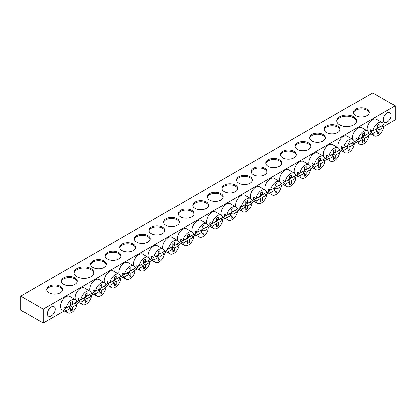 <?xml version="1.0" encoding="UTF-8"?>
<svg xmlns="http://www.w3.org/2000/svg" width="416" height="416" viewBox="0 0 416 416"><rect width="100%" height="100%" fill="white"/><g stroke="black" fill="none" stroke-linecap="round" stroke-linejoin="round"><path stroke-width="0.62" d="M381.254 126.001L383.474 127.452A7.675 4.43 -60 0 1 378.16 135.486A7.675 4.43 -60 0 1 374.327 135.86A7.675 4.43 -60 0 1 372.85 133.567L370.583 132.148A7.675 4.43 -60 0 1 370.583 129.823L372.856 130.972A7.675 4.43 -60 0 1 378.17 122.938A7.675 4.43 -60 0 1 382.002 122.564L376.386 119.319A7.675 4.43 120 0 0 372.554 119.694A7.675 4.43 120 0 0 367.427 131.009M368.685 132.6A7.675 4.43 120 0 0 368.711 132.616L374.327 135.86M366.652 134.436L368.872 135.881A7.675 4.43 -60 0 1 363.558 143.915A7.675 4.43 -60 0 1 359.726 144.29A7.675 4.43 -60 0 1 358.249 141.996L355.982 140.577A7.675 4.43 -60 0 1 355.982 138.252L358.254 139.402A7.675 4.43 -60 0 1 363.568 131.368A7.675 4.43 -60 0 1 367.401 130.993L361.785 127.748A7.675 4.43 120 0 0 357.952 128.123A7.675 4.43 120 0 0 352.825 139.438M354.084 141.029A7.675 4.43 120 0 0 354.11 141.045L359.726 144.29M352.05 142.865L354.271 144.31A7.675 4.43 -60 0 1 348.956 152.344A7.675 4.43 -60 0 1 345.124 152.719A7.675 4.43 -60 0 1 343.647 150.426L341.38 149.006A7.675 4.43 -60 0 1 341.38 146.682L343.652 147.831A7.675 4.43 -60 0 1 348.967 139.797A7.675 4.43 -60 0 1 352.799 139.422L347.183 136.178A7.675 4.43 120 0 0 343.351 136.557A7.675 4.43 120 0 0 338.224 147.867M339.482 149.464A7.675 4.43 120 0 0 339.508 149.479L345.124 152.719M337.449 151.294L339.669 152.74A7.675 4.43 -60 0 1 334.355 160.774A7.675 4.43 -60 0 1 330.522 161.148A7.675 4.43 -60 0 1 329.046 158.855L326.778 157.435A7.675 4.43 -60 0 1 326.778 155.116L329.051 156.26A7.675 4.43 -60 0 1 334.365 148.226A7.675 4.43 -60 0 1 338.198 147.852L332.582 144.612A7.675 4.43 120 0 0 328.749 144.986A7.675 4.43 120 0 0 323.622 156.296M324.88 157.893A7.675 4.43 120 0 0 324.906 157.908L330.522 161.148M322.847 159.723L325.068 161.169A7.675 4.43 -60 0 1 319.753 169.203A7.675 4.43 -60 0 1 315.921 169.582A7.675 4.43 -60 0 1 314.444 167.289L312.177 165.87A7.675 4.43 -60 0 1 312.177 163.545L314.449 164.689A7.675 4.43 -60 0 1 319.764 156.66A7.675 4.43 -60 0 1 323.596 156.281L317.98 153.041A7.675 4.43 120 0 0 314.148 153.416A7.675 4.43 120 0 0 309.02 164.726M310.279 166.322A7.675 4.43 120 0 0 310.305 166.338L315.921 169.582M308.246 168.152L310.466 169.603A7.675 4.43 -60 0 1 305.152 177.632A7.675 4.43 -60 0 1 301.319 178.012A7.675 4.43 -60 0 1 299.842 175.718L297.575 174.299A7.675 4.43 -60 0 1 297.575 171.974L299.848 173.124A7.675 4.43 -60 0 1 305.162 165.09A7.675 4.43 -60 0 1 308.994 164.71L303.378 161.47A7.675 4.43 120 0 0 299.546 161.845A7.675 4.43 120 0 0 294.419 173.16M295.677 174.751A7.675 4.43 120 0 0 295.703 174.767L301.319 178.012M293.644 176.587L295.864 178.032A7.675 4.43 -60 0 1 290.55 186.066A7.675 4.43 -60 0 1 286.718 186.441A7.675 4.43 -60 0 1 285.241 184.148L282.974 182.728A7.675 4.43 -60 0 1 282.974 180.404L285.246 181.553A7.675 4.43 -60 0 1 290.56 173.519A7.675 4.43 -60 0 1 294.393 173.144L288.777 169.9A7.675 4.43 120 0 0 284.944 170.274A7.675 4.43 120 0 0 279.817 181.589M281.076 183.18A7.675 4.43 120 0 0 281.102 183.196L286.718 186.441M279.042 185.016L281.263 186.462A7.675 4.43 -60 0 1 275.948 194.496A7.675 4.43 -60 0 1 272.116 194.87A7.675 4.43 -60 0 1 270.639 192.577L268.372 191.157A7.675 4.43 -60 0 1 268.372 188.833L270.644 189.982A7.675 4.43 -60 0 1 275.959 181.948A7.675 4.43 -60 0 1 279.791 181.574L274.175 178.329A7.675 4.43 120 0 0 270.343 178.708A7.675 4.43 120 0 0 265.216 190.018M266.474 191.615A7.675 4.43 120 0 0 266.5 191.63L272.116 194.87M264.441 193.445L266.661 194.891A7.675 4.43 -60 0 1 261.347 202.925A7.675 4.43 -60 0 1 257.514 203.299A7.675 4.43 -60 0 1 256.038 201.006L253.77 199.586A7.675 4.43 -60 0 1 253.77 197.262L256.043 198.411A7.675 4.43 -60 0 1 261.357 190.377A7.675 4.43 -60 0 1 265.19 190.003L259.574 186.758A7.675 4.43 120 0 0 255.741 187.138A7.675 4.43 120 0 0 250.614 198.448M251.872 200.044A7.675 4.43 120 0 0 251.898 200.06L257.514 203.299M249.839 201.874L252.06 203.32A7.675 4.43 -60 0 1 246.745 211.354A7.675 4.43 -60 0 1 242.913 211.728A7.675 4.43 -60 0 1 241.436 209.435L239.169 208.021A7.675 4.43 -60 0 1 239.169 205.696L241.441 206.84A7.675 4.43 -60 0 1 246.756 198.806A7.675 4.43 -60 0 1 250.588 198.432L244.972 195.192A7.675 4.43 120 0 0 241.14 195.567A7.675 4.43 120 0 0 236.012 206.877M237.271 208.473A7.675 4.43 120 0 0 237.297 208.489L242.913 211.728M235.238 210.304L237.458 211.754A7.675 4.43 -60 0 1 232.144 219.783A7.675 4.43 -60 0 1 228.311 220.163A7.675 4.43 -60 0 1 226.834 217.87L224.567 216.45A7.675 4.43 -60 0 1 224.567 214.126L226.84 215.275A7.675 4.43 -60 0 1 232.154 207.241A7.675 4.43 -60 0 1 235.986 206.861L230.37 203.622A7.675 4.43 120 0 0 226.538 203.996A7.675 4.43 120 0 0 221.411 215.311M222.669 216.902A7.675 4.43 120 0 0 222.695 216.918L228.311 220.163M220.636 218.738L222.856 220.184A7.675 4.43 -60 0 1 217.542 228.218A7.675 4.43 -60 0 1 213.71 228.592A7.675 4.43 -60 0 1 212.233 226.299L209.966 224.879A7.675 4.43 -60 0 1 209.966 222.555L212.238 223.704A7.675 4.43 -60 0 1 217.552 215.67A7.675 4.43 -60 0 1 221.385 215.296L215.769 212.051A7.675 4.43 120 0 0 211.936 212.425A7.675 4.43 120 0 0 206.809 223.74M208.068 225.332A7.675 4.43 120 0 0 208.094 225.347L213.71 228.592M206.034 227.167L208.255 228.613A7.675 4.43 -60 0 1 202.94 236.647A7.675 4.43 -60 0 1 199.108 237.021A7.675 4.43 -60 0 1 197.631 234.728L195.364 233.308A7.675 4.43 -60 0 1 195.364 230.984L197.636 232.133A7.675 4.43 -60 0 1 202.951 224.099A7.675 4.43 -60 0 1 206.783 223.725L201.167 220.48A7.675 4.43 120 0 0 197.335 220.86A7.675 4.43 120 0 0 192.208 232.17M193.466 233.761A7.675 4.43 120 0 0 193.492 233.776L199.108 237.021M191.433 235.596L193.653 237.042A7.675 4.43 -60 0 1 188.339 245.076A7.675 4.43 -60 0 1 184.506 245.45A7.675 4.43 -60 0 1 183.03 243.157L180.762 241.738A7.675 4.43 -60 0 1 180.762 239.413L183.035 240.562A7.675 4.43 -60 0 1 188.349 232.528A7.675 4.43 -60 0 1 192.182 232.154L186.566 228.909A7.675 4.43 120 0 0 182.733 229.289A7.675 4.43 120 0 0 177.606 240.599M178.864 242.195A7.675 4.43 120 0 0 178.89 242.211L184.506 245.45M176.831 244.026L179.052 245.471A7.675 4.43 -60 0 1 173.737 253.505A7.675 4.43 -60 0 1 169.905 253.88A7.675 4.43 -60 0 1 168.428 251.586L166.161 250.167A7.675 4.43 -60 0 1 166.161 247.848L168.433 248.992A7.675 4.43 -60 0 1 173.748 240.958A7.675 4.43 -60 0 1 177.58 240.583L171.964 237.344A7.675 4.43 120 0 0 168.132 237.718A7.675 4.43 120 0 0 163.004 249.028M164.263 250.624A7.675 4.43 120 0 0 164.289 250.64L169.905 253.88M162.23 252.455L164.45 253.9A7.675 4.43 -60 0 1 159.136 261.934A7.675 4.43 -60 0 1 155.303 262.314A7.675 4.43 -60 0 1 153.826 260.021L151.559 258.601A7.675 4.43 -60 0 1 151.559 256.277L153.832 257.421A7.675 4.43 -60 0 1 159.146 249.392A7.675 4.43 -60 0 1 162.978 249.012L157.362 245.773A7.675 4.43 120 0 0 153.53 246.147A7.675 4.43 120 0 0 148.403 257.457M149.661 259.054A7.675 4.43 120 0 0 149.687 259.069L155.303 262.314M147.628 260.884L149.848 262.335A7.675 4.43 -60 0 1 144.534 270.364A7.675 4.43 -60 0 1 140.702 270.743A7.675 4.43 -60 0 1 139.225 268.45L136.958 267.03A7.675 4.43 -60 0 1 136.958 264.706L139.23 265.855A7.675 4.43 -60 0 1 144.544 257.821A7.675 4.43 -60 0 1 148.377 257.442L142.761 254.202A7.675 4.43 120 0 0 138.928 254.576A7.675 4.43 120 0 0 133.801 265.892M135.06 267.483A7.675 4.43 120 0 0 135.086 267.498L140.702 270.743M133.026 269.318L135.247 270.764A7.675 4.43 -60 0 1 129.932 278.798A7.675 4.43 -60 0 1 126.1 279.172A7.675 4.43 -60 0 1 124.623 276.879L122.356 275.46A7.675 4.43 -60 0 1 122.356 273.135L124.628 274.284A7.675 4.43 -60 0 1 129.943 266.25A7.675 4.43 -60 0 1 133.775 265.876L128.159 262.631A7.675 4.43 120 0 0 124.327 263.006A7.675 4.43 120 0 0 119.2 274.321M120.458 275.912A7.675 4.43 120 0 0 120.484 275.928L126.1 279.172M118.425 277.748L120.645 279.193A7.675 4.43 -60 0 1 115.331 287.227A7.675 4.43 -60 0 1 111.498 287.602A7.675 4.43 -60 0 1 110.022 285.308L107.754 283.889A7.675 4.43 -60 0 1 107.754 281.564L110.027 282.714A7.675 4.43 -60 0 1 115.341 274.68A7.675 4.43 -60 0 1 119.174 274.305L113.558 271.06A7.675 4.43 120 0 0 109.725 271.44A7.675 4.43 120 0 0 104.598 282.75M105.856 284.346A7.675 4.43 120 0 0 105.882 284.362L111.498 287.602M103.823 286.177L106.044 287.622A7.675 4.43 -60 0 1 100.729 295.656A7.675 4.43 -60 0 1 96.897 296.031A7.675 4.43 -60 0 1 95.42 293.738L93.153 292.318A7.675 4.43 -60 0 1 93.153 289.999L95.425 291.143A7.675 4.43 -60 0 1 100.74 283.109A7.675 4.43 -60 0 1 104.572 282.734L98.956 279.49A7.675 4.43 120 0 0 95.124 279.869A7.675 4.43 120 0 0 89.996 291.179M91.255 292.776A7.675 4.43 120 0 0 91.281 292.791L96.897 296.031M89.222 294.606L91.442 296.052A7.675 4.43 -60 0 1 86.128 304.086A7.675 4.43 -60 0 1 82.295 304.46A7.675 4.43 -60 0 1 80.818 302.172L78.551 300.752A7.675 4.43 -60 0 1 78.551 298.428L80.824 299.572A7.675 4.43 -60 0 1 86.138 291.543A7.675 4.43 -60 0 1 89.97 291.164L84.354 287.924A7.675 4.43 120 0 0 80.522 288.298A7.675 4.43 120 0 0 75.395 299.608M76.653 301.205A7.675 4.43 120 0 0 76.679 301.22L82.295 304.46M75.369 299.593L69.753 296.353A7.675 4.43 120 0 0 65.92 296.728A7.675 4.43 120 0 0 60.902 303.493A7.675 4.43 120 0 0 62.078 309.65L67.694 312.894A7.675 4.43 -60 0 1 66.217 310.601L63.95 309.182A7.675 4.43 -60 0 1 63.95 306.857L66.222 308.006A7.675 4.43 -60 0 1 71.536 299.972A7.675 4.43 -60 0 1 75.369 299.593A7.675 4.43 -60 0 1 76.846 301.886L72.467 304.408L72.472 301.376L70.6 302.458L70.595 305.484L66.222 308.006M74.62 303.035L76.84 304.486A7.675 4.43 -60 0 1 71.526 312.515A7.675 4.43 -60 0 1 67.694 312.894M337.73 126.074A7.94 4.586 0 0 0 329.077 125.081A7.94 4.586 0 0 0 324.173 129.319A7.94 4.586 0 0 0 326.498 132.558A7.94 4.586 0 0 0 335.15 133.557A7.94 4.586 0 0 0 340.054 129.319A7.94 4.586 0 0 0 337.73 126.074M324.225 129.86A7.94 4.586 180 0 1 329.514 126.069A7.94 4.586 180 0 1 337.73 127.156A7.94 4.586 180 0 1 340.002 129.86M323.128 134.508A7.94 4.586 0 0 0 314.475 133.51A7.94 4.586 0 0 0 309.572 137.748A7.94 4.586 0 0 0 311.896 140.993A7.94 4.586 0 0 0 320.549 141.986A7.94 4.586 0 0 0 325.452 137.748A7.94 4.586 0 0 0 323.128 134.508M309.624 138.289A7.94 4.586 180 0 1 314.912 134.498A7.94 4.586 180 0 1 323.128 135.585A7.94 4.586 180 0 1 325.4 138.289M308.526 142.938A7.94 4.586 0 0 0 299.874 141.944A7.94 4.586 0 0 0 294.97 146.177A7.94 4.586 0 0 0 297.294 149.422A7.94 4.586 0 0 0 305.947 150.415A7.94 4.586 0 0 0 310.851 146.177A7.94 4.586 0 0 0 308.526 142.938M295.022 146.718A7.94 4.586 180 0 1 300.31 142.927A7.94 4.586 180 0 1 308.526 144.019A7.94 4.586 180 0 1 310.799 146.718M293.925 151.367A7.94 4.586 0 0 0 285.272 150.374A7.94 4.586 0 0 0 280.368 154.606A7.94 4.586 0 0 0 282.693 157.851A7.94 4.586 0 0 0 291.346 158.844A7.94 4.586 0 0 0 296.249 154.606A7.94 4.586 0 0 0 293.925 151.367M280.42 155.147A7.94 4.586 180 0 1 285.709 151.356A7.94 4.586 180 0 1 293.925 152.448A7.94 4.586 180 0 1 296.197 155.147M279.323 159.796A7.94 4.586 0 0 0 270.67 158.803A7.94 4.586 0 0 0 265.767 163.041A7.94 4.586 0 0 0 268.091 166.28A7.94 4.586 0 0 0 276.744 167.274A7.94 4.586 0 0 0 281.648 163.041A7.94 4.586 0 0 0 279.323 159.796M265.819 163.582A7.94 4.586 180 0 1 271.107 159.786A7.94 4.586 180 0 1 279.323 160.878A7.94 4.586 180 0 1 281.596 163.582M264.722 168.225A7.94 4.586 0 0 0 256.069 167.232A7.94 4.586 0 0 0 251.165 171.47A7.94 4.586 0 0 0 253.49 174.71A7.94 4.586 0 0 0 262.142 175.708A7.94 4.586 0 0 0 267.046 171.47A7.94 4.586 0 0 0 264.722 168.225M251.217 172.011A7.94 4.586 180 0 1 256.506 168.22A7.94 4.586 180 0 1 264.722 169.307A7.94 4.586 180 0 1 266.994 172.011M250.12 176.66A7.94 4.586 0 0 0 241.467 175.661A7.94 4.586 0 0 0 236.564 179.899A7.94 4.586 0 0 0 238.888 183.144A7.94 4.586 0 0 0 247.541 184.137A7.94 4.586 0 0 0 252.444 179.899A7.94 4.586 0 0 0 250.12 176.66M236.616 180.44A7.94 4.586 180 0 1 241.904 176.649A7.94 4.586 180 0 1 250.12 177.736A7.94 4.586 180 0 1 252.392 180.44M235.518 185.089A7.94 4.586 0 0 0 226.866 184.096A7.94 4.586 0 0 0 221.962 188.328A7.94 4.586 0 0 0 224.286 191.573A7.94 4.586 0 0 0 232.939 192.566A7.94 4.586 0 0 0 237.843 188.328A7.94 4.586 0 0 0 235.518 185.089M222.014 188.869A7.94 4.586 180 0 1 227.302 185.078A7.94 4.586 180 0 1 235.518 186.17A7.94 4.586 180 0 1 237.791 188.869M220.917 193.518A7.94 4.586 0 0 0 212.264 192.525A7.94 4.586 0 0 0 207.36 196.758A7.94 4.586 0 0 0 209.685 200.002A7.94 4.586 0 0 0 218.338 200.996A7.94 4.586 0 0 0 223.241 196.758A7.94 4.586 0 0 0 220.917 193.518M207.412 197.298A7.94 4.586 180 0 1 212.701 193.508A7.94 4.586 180 0 1 220.917 194.6A7.94 4.586 180 0 1 223.189 197.298M206.315 201.947A7.94 4.586 0 0 0 197.662 200.954A7.94 4.586 0 0 0 192.759 205.192A7.94 4.586 0 0 0 195.083 208.432A7.94 4.586 0 0 0 203.736 209.425A7.94 4.586 0 0 0 208.64 205.192A7.94 4.586 0 0 0 206.315 201.947M192.811 205.733A7.94 4.586 180 0 1 198.099 201.937A7.94 4.586 180 0 1 206.315 203.029A7.94 4.586 180 0 1 208.588 205.733M191.714 210.376A7.94 4.586 0 0 0 183.061 209.383A7.94 4.586 0 0 0 178.157 213.621A7.94 4.586 0 0 0 180.482 216.861A7.94 4.586 0 0 0 189.134 217.854A7.94 4.586 0 0 0 194.038 213.621A7.94 4.586 0 0 0 191.714 210.376M178.209 214.162A7.94 4.586 180 0 1 183.498 210.366A7.94 4.586 180 0 1 191.714 211.458A7.94 4.586 180 0 1 193.986 214.162M177.112 218.806A7.94 4.586 0 0 0 168.459 217.812A7.94 4.586 0 0 0 163.556 222.05A7.94 4.586 0 0 0 165.88 225.29A7.94 4.586 0 0 0 174.533 226.288A7.94 4.586 0 0 0 179.436 222.05A7.94 4.586 0 0 0 177.112 218.806M163.608 222.591A7.94 4.586 180 0 1 168.896 218.8A7.94 4.586 180 0 1 177.112 219.887A7.94 4.586 180 0 1 179.384 222.591M162.51 227.24A7.94 4.586 0 0 0 153.858 226.242A7.94 4.586 0 0 0 148.954 230.48A7.94 4.586 0 0 0 151.278 233.724A7.94 4.586 0 0 0 159.931 234.718A7.94 4.586 0 0 0 164.835 230.48A7.94 4.586 0 0 0 162.51 227.24M149.006 231.02A7.94 4.586 180 0 1 154.294 227.23A7.94 4.586 180 0 1 162.51 228.316A7.94 4.586 180 0 1 164.783 231.02M147.909 235.669A7.94 4.586 0 0 0 139.256 234.676A7.94 4.586 0 0 0 134.352 238.909A7.94 4.586 0 0 0 136.677 242.154A7.94 4.586 0 0 0 145.33 243.147A7.94 4.586 0 0 0 150.233 238.909A7.94 4.586 0 0 0 147.909 235.669M134.404 239.45A7.94 4.586 180 0 1 139.693 235.659A7.94 4.586 180 0 1 147.909 236.751A7.94 4.586 180 0 1 150.181 239.45M133.307 244.098A7.94 4.586 0 0 0 124.654 243.105A7.94 4.586 0 0 0 119.751 247.343A7.94 4.586 0 0 0 122.075 250.583A7.94 4.586 0 0 0 130.728 251.576A7.94 4.586 0 0 0 135.632 247.343A7.94 4.586 0 0 0 133.307 244.098M119.803 247.879A7.94 4.586 180 0 1 125.091 244.088A7.94 4.586 180 0 1 133.307 245.18A7.94 4.586 180 0 1 135.58 247.879M118.706 252.528A7.94 4.586 0 0 0 110.053 251.534A7.94 4.586 0 0 0 105.149 255.772A7.94 4.586 0 0 0 107.474 259.012A7.94 4.586 0 0 0 116.126 260.005A7.94 4.586 0 0 0 121.03 255.772A7.94 4.586 0 0 0 118.706 252.528M105.201 256.313A7.94 4.586 180 0 1 110.49 252.517A7.94 4.586 180 0 1 118.706 253.609A7.94 4.586 180 0 1 120.978 256.313M104.104 260.957A7.94 4.586 0 0 0 95.451 259.964A7.94 4.586 0 0 0 90.548 264.202A7.94 4.586 0 0 0 92.872 267.441A7.94 4.586 0 0 0 101.525 268.44A7.94 4.586 0 0 0 106.428 264.202A7.94 4.586 0 0 0 104.104 260.957M90.6 264.742A7.94 4.586 180 0 1 95.888 260.952A7.94 4.586 180 0 1 104.104 262.038A7.94 4.586 180 0 1 106.376 264.742M90.906 268.58A9.927 5.73 0 0 0 80.085 267.337A9.927 5.73 0 0 0 73.96 272.631A9.927 5.73 0 0 0 76.866 276.682A9.927 5.73 0 0 0 87.688 277.924A9.927 5.73 0 0 0 93.813 272.631A9.927 5.73 0 0 0 90.906 268.58M74.001 273.172A9.927 5.73 180 0 1 80.522 268.32A9.927 5.73 180 0 1 90.906 269.656A9.927 5.73 180 0 1 93.772 273.172M74.901 277.82A7.94 4.586 0 0 0 66.248 276.827A7.94 4.586 0 0 0 61.344 281.06A7.94 4.586 0 0 0 63.669 284.305A7.94 4.586 0 0 0 72.322 285.298A7.94 4.586 0 0 0 77.225 281.06A7.94 4.586 0 0 0 74.901 277.82M61.396 281.601A7.94 4.586 180 0 1 66.685 277.81A7.94 4.586 180 0 1 74.901 278.902A7.94 4.586 180 0 1 77.173 281.601M60.299 286.25A7.94 4.586 0 0 0 51.646 285.256A7.94 4.586 0 0 0 46.743 289.489A7.94 4.586 0 0 0 49.067 292.734A7.94 4.586 0 0 0 57.72 293.727A7.94 4.586 0 0 0 62.624 289.489A7.94 4.586 0 0 0 60.299 286.25M46.795 290.03A7.94 4.586 180 0 1 52.083 286.239A7.94 4.586 180 0 1 60.299 287.331A7.94 4.586 180 0 1 62.572 290.03M353.735 116.834A9.927 5.73 0 0 0 342.914 115.591A9.927 5.73 0 0 0 336.788 120.89A9.927 5.73 0 0 0 339.695 124.94A9.927 5.73 0 0 0 350.516 126.183A9.927 5.73 0 0 0 356.642 120.89A9.927 5.73 0 0 0 353.735 116.834M336.83 121.43A9.927 5.73 180 0 1 343.351 116.574A9.927 5.73 180 0 1 353.735 117.915A9.927 5.73 180 0 1 356.6 121.43M366.933 109.216A7.94 4.586 0 0 0 358.28 108.222A7.94 4.586 0 0 0 353.376 112.46A7.94 4.586 0 0 0 355.701 115.7A7.94 4.586 0 0 0 364.354 116.693A7.94 4.586 0 0 0 369.257 112.46A7.94 4.586 0 0 0 366.933 109.216M353.428 112.996A7.94 4.586 180 0 1 358.717 109.205A7.94 4.586 180 0 1 366.933 110.297A7.94 4.586 180 0 1 369.205 112.996M51.314 315.973A5.559 3.208 120 0 0 54.943 311.069A5.559 3.208 120 0 0 54.096 306.618A5.559 3.208 120 0 0 51.314 306.894A5.559 3.208 120 0 0 47.684 311.792A5.559 3.208 120 0 0 48.532 316.248A5.559 3.208 120 0 0 51.314 315.973M387.15 122.075A5.559 3.208 120 0 0 390.78 117.177A5.559 3.208 120 0 0 389.932 112.726A5.559 3.208 120 0 0 387.15 112.996A5.559 3.208 120 0 0 383.521 117.9A5.559 3.208 120 0 0 384.368 122.351A5.559 3.208 120 0 0 387.15 122.075M43.264 309.052L395.2 105.867L372.736 92.898L20.8 296.083L43.264 309.052L43.264 323.102L64.324 310.944M76.216 304.08L78.926 302.515M90.818 295.646L93.527 294.086M105.42 287.217L108.129 285.657M120.021 278.788L122.73 277.228M134.623 270.358L137.332 268.793M149.224 261.929L151.934 260.364M163.826 253.495L166.535 251.935M178.428 245.066L181.137 243.506M193.029 236.636L195.738 235.076M207.631 228.207L210.34 226.647M222.232 219.778L224.942 218.213M236.834 211.349L239.543 209.784M251.436 202.914L254.145 201.354M266.037 194.485L268.746 192.925M280.639 186.056L283.348 184.496M295.24 177.627L297.95 176.062M309.842 169.198L312.551 167.632M324.444 160.763L327.153 159.203M339.045 152.334L341.754 150.774M353.647 143.905L356.356 142.345M368.248 135.476L370.958 133.916M382.85 127.046L395.2 119.917L395.2 105.867M20.8 296.083L20.8 310.133L43.264 323.102M68.567 306.654L70.595 308.079L66.217 310.601M63.95 309.182L66.097 307.944M70.595 308.079L70.59 311.111L72.462 310.029L72.467 307.003L76.84 304.486M70.101 307.731L70.101 305.77M70.595 305.354L72.342 304.346M70.216 305.703L72.467 307.003M72.467 304.408L70.6 303.545M70.595 308.953L72.462 310.029M83.169 298.22L85.197 299.65L80.818 302.172M78.551 300.752L80.699 299.51M80.824 299.572L85.197 297.055L85.202 294.029L87.074 292.947L87.069 295.979L91.447 293.457A7.675 4.43 -60 0 0 89.97 291.164M85.197 299.65L85.192 302.676L87.064 301.6L87.069 298.574L91.442 296.052M84.703 299.302L84.703 297.341M85.197 296.92L86.944 295.916M84.817 297.274L87.069 298.574M87.069 295.979L85.202 295.11M85.197 300.524L87.064 301.6M97.77 289.791L99.798 291.221L95.42 293.738M93.153 292.318L95.3 291.08M95.425 291.143L99.798 288.626L99.804 285.594L101.676 284.518L101.67 287.544L106.049 285.028A7.675 4.43 -60 0 0 104.572 282.734M99.798 291.221L99.793 294.247L101.665 293.171L101.67 290.144L106.044 287.622M99.304 290.872L99.304 288.912M99.798 288.491L101.546 287.487M99.419 288.844L101.67 290.144M101.67 287.544L99.804 286.681M99.798 292.089L101.665 293.171M112.372 281.362L114.4 282.792L110.022 285.308M107.754 283.889L109.902 282.651M110.027 282.714L114.4 280.197L114.405 277.165L116.277 276.089L116.272 279.115L120.65 276.598A7.675 4.43 -60 0 0 119.174 274.305M114.4 282.792L114.395 285.818L116.267 284.742L116.272 281.71L120.645 279.193M113.906 282.443L113.906 280.478M114.4 280.062L116.147 279.058M114.02 280.415L116.272 281.71M116.272 279.115L114.405 278.252M114.4 283.66L116.267 284.742M126.974 272.932L129.002 274.362L124.623 276.879M122.356 275.46L124.504 274.222M124.628 274.284L129.002 271.762L129.007 268.736L130.879 267.66L130.874 270.686L135.252 268.169A7.675 4.43 -60 0 0 133.775 265.876M129.002 274.362L128.996 277.389L130.868 276.312L130.874 273.281L135.247 270.764M128.508 274.009L128.508 272.048M129.002 271.632L130.749 270.629M128.622 271.981L130.874 273.281M130.874 270.686L129.007 269.823M129.002 275.231L130.868 276.312M141.575 264.503L143.603 265.928L139.225 268.45M136.958 267.03L139.105 265.793M139.23 265.855L143.603 263.333L143.608 260.307L145.48 259.23L145.475 262.257L149.854 259.735A7.675 4.43 -60 0 0 148.377 257.442M143.603 265.928L143.598 268.96L145.47 267.878L145.475 264.852L149.848 262.335M143.109 265.58L143.109 263.619M143.603 263.203L145.35 262.2M143.224 263.552L145.475 264.852M145.475 262.257L143.608 261.394M143.603 266.802L145.47 267.878M156.177 256.074L158.205 257.499L153.826 260.021M151.559 258.601L153.707 257.364M153.832 257.421L158.205 254.904L158.21 251.878L160.082 250.796L160.077 253.828L164.455 251.306A7.675 4.43 -60 0 0 162.978 249.012M158.205 257.499L158.2 260.53L160.072 259.449L160.077 256.422L164.45 253.9M157.711 257.15L157.711 255.19M158.205 254.774L159.952 253.765M157.825 255.122L160.077 256.422M160.077 253.828L158.21 252.959M158.205 258.372L160.072 259.449M170.778 247.64L172.806 249.07L168.428 251.586M166.161 250.167L168.308 248.929M168.433 248.992L172.806 246.475L172.812 243.443L174.684 242.367L174.678 245.398L179.057 242.876A7.675 4.43 -60 0 0 177.58 240.583M172.806 249.07L172.801 252.096L174.673 251.02L174.678 247.993L179.052 245.471M172.312 248.721L172.312 246.761M172.806 246.34L174.554 245.336M172.427 246.693L174.678 247.993M174.678 245.398L172.812 244.53M172.806 249.938L174.673 251.02M185.38 239.21L187.408 240.64L183.03 243.157M180.762 241.738L182.91 240.5M183.035 240.562L187.408 238.046L187.413 235.014L189.285 233.938L189.28 236.964L193.658 234.447A7.675 4.43 -60 0 0 192.182 232.154M187.408 240.64L187.403 243.667L189.275 242.59L189.28 239.564L193.653 237.042M186.914 240.292L186.914 238.326M187.408 237.91L189.155 236.907M187.028 238.264L189.28 239.564M189.28 236.964L187.413 236.101M187.408 241.509L189.275 242.59M199.982 230.781L202.01 232.211L197.631 234.728M195.364 233.308L197.512 232.071M197.636 232.133L202.01 229.611L202.015 226.585L203.887 225.508L203.882 228.535L208.26 226.018A7.675 4.43 -60 0 0 206.783 223.725M202.01 232.211L202.004 235.238L203.876 234.161L203.882 231.13L208.255 228.613M201.516 231.863L201.516 229.897M202.01 229.481L203.757 228.478M201.63 229.835L203.882 231.13M203.882 228.535L202.015 227.672M202.01 233.08L203.876 234.161M214.583 222.352L216.611 223.777L212.233 226.299M209.966 224.879L212.113 223.642M212.238 223.704L216.611 221.182L216.616 218.156L218.488 217.079L218.483 220.106L222.862 217.589A7.675 4.43 -60 0 0 221.385 215.296M216.611 223.777L216.606 226.808L218.478 225.732L218.483 222.7L222.856 220.184M216.117 223.428L216.117 221.468M216.611 221.052L218.358 220.048M216.232 221.4L218.483 222.7M218.483 220.106L216.616 219.242M216.611 224.65L218.478 225.732M229.185 213.923L231.213 215.348L226.834 217.87M224.567 216.45L226.715 215.212M226.84 215.275L231.213 212.753L231.218 209.726L233.09 208.645L233.085 211.676L237.463 209.154A7.675 4.43 -60 0 0 235.986 206.861M231.213 215.348L231.208 218.379L233.08 217.298L233.085 214.271L237.458 211.754M230.719 214.999L230.719 213.039M231.213 212.623L232.96 211.614M230.833 212.971L233.085 214.271M233.085 211.676L231.218 210.813M231.213 216.221L233.08 217.298M243.786 205.488L245.814 206.918L241.436 209.435M239.169 208.021L241.316 206.778M241.441 206.84L245.814 204.324L245.82 201.297L247.692 200.216L247.686 203.247L252.065 200.725A7.675 4.43 -60 0 0 250.588 198.432M245.814 206.918L245.809 209.945L247.681 208.868L247.686 205.842L252.06 203.32M245.32 206.57L245.32 204.61M245.814 204.188L247.562 203.185M245.435 204.542L247.686 205.842M247.686 203.247L245.82 202.379M245.814 207.792L247.681 208.868M258.388 197.059L260.416 198.489L256.038 201.006M253.77 199.586L255.918 198.349M256.043 198.411L260.416 195.894L260.421 192.863L262.293 191.786L262.288 194.813L266.666 192.296A7.675 4.43 -60 0 0 265.19 190.003M260.416 198.489L260.411 201.516L262.283 200.439L262.288 197.413L266.661 194.891M259.922 198.141L259.922 196.18M260.416 195.759L262.163 194.756M260.036 196.113L262.288 197.413M262.288 194.813L260.421 193.95M260.416 199.358L262.283 200.439M272.99 188.63L275.018 190.06L270.639 192.577M268.372 191.157L270.52 189.92M270.644 189.982L275.018 187.465L275.023 184.434L276.895 183.357L276.89 186.384L281.268 183.867A7.675 4.43 -60 0 0 279.791 181.574M275.018 190.06L275.012 193.086L276.884 192.01L276.89 188.978L281.263 186.462M274.524 189.712L274.524 187.746M275.018 187.33L276.765 186.326M274.638 187.684L276.89 188.978M276.89 186.384L275.023 185.52M275.018 190.928L276.884 192.01M287.591 180.201L289.619 181.626L285.241 184.148M282.974 182.728L285.121 181.49M285.246 181.553L289.619 179.031L289.624 176.004L291.496 174.928L291.491 177.954L295.87 175.438A7.675 4.43 -60 0 0 294.393 173.144M289.619 181.626L289.614 184.657L291.486 183.581L291.491 180.549L295.864 178.032M289.125 181.277L289.125 179.317M289.619 178.901L291.366 177.897M289.24 179.249L291.491 180.549M291.491 177.954L289.624 177.091M289.619 182.499L291.486 183.581M302.193 171.772L304.221 173.196L299.842 175.718M297.575 174.299L299.723 173.061M299.848 173.124L304.221 170.602L304.226 167.575L306.098 166.494L306.093 169.525L310.471 167.003A7.675 4.43 -60 0 0 308.994 164.71M304.221 173.196L304.216 176.228L306.088 175.146L306.093 172.12L310.466 169.603M303.727 172.848L303.727 170.888M304.221 170.472L305.968 169.468M303.841 170.82L306.093 172.12M306.093 169.525L304.226 168.662M304.221 174.07L306.088 175.146M316.794 163.342L318.822 164.767L314.444 167.289M312.177 165.87L314.324 164.632M314.449 164.689L318.822 162.172L318.828 159.146L320.7 158.064L320.694 161.096L325.073 158.574A7.675 4.43 -60 0 0 323.596 156.281M318.822 164.767L318.817 167.794L320.689 166.717L320.694 163.691L325.068 161.169M318.328 164.419L318.328 162.458M318.822 162.037L320.57 161.034M318.443 162.391L320.694 163.691M320.694 161.096L318.828 160.228M318.822 165.641L320.689 166.717M331.396 154.908L333.424 156.338L329.046 158.855M326.778 157.435L328.926 156.198M329.051 156.26L333.424 153.743L333.429 150.712L335.301 149.635L335.296 152.662L339.674 150.145A7.675 4.43 -60 0 0 338.198 147.852M333.424 156.338L333.419 159.364L335.291 158.288L335.296 155.262L339.669 152.74M332.93 155.99L332.93 154.029M333.424 153.608L335.171 152.604M333.044 153.962L335.296 155.262M335.296 152.662L333.429 151.798M333.424 157.206L335.291 158.288M345.998 146.479L348.026 147.909L343.647 150.426M341.38 149.006L343.528 147.768M343.652 147.831L348.026 145.314L348.031 142.282L349.903 141.206L349.898 144.232L354.276 141.716A7.675 4.43 -60 0 0 352.799 139.422M348.026 147.909L348.02 150.935L349.892 149.859L349.898 146.827L354.271 144.31M347.532 147.56L347.532 145.595M348.026 145.179L349.773 144.175M347.646 145.532L349.898 146.827M349.898 144.232L348.031 143.369M348.026 148.777L349.892 149.859M360.599 138.05L362.627 139.48L358.249 141.996M355.982 140.577L358.129 139.339M358.254 139.402L362.627 136.88L362.632 133.853L364.504 132.777L364.499 135.803L368.878 133.286A7.675 4.43 -60 0 0 367.401 130.993M362.627 139.48L362.622 142.506L364.494 141.43L364.499 138.398L368.872 135.881M362.133 139.131L362.133 137.166M362.627 136.75L364.374 135.746M362.248 137.103L364.499 138.398M364.499 135.803L362.632 134.94M362.627 140.348L364.494 141.43M375.201 129.62L377.229 131.045L372.85 133.567M370.583 132.148L372.731 130.91M372.856 130.972L377.229 128.45L377.234 125.424L379.106 124.348L379.101 127.374L383.479 124.852A7.675 4.43 -60 0 0 382.002 122.564M377.229 131.045L377.224 134.077L379.096 132.995L379.101 129.969L383.474 127.452M376.735 130.697L376.735 128.736M377.229 128.32L378.976 127.317M376.849 128.669L379.101 129.969M379.101 127.374L377.234 126.511M377.229 131.919L379.096 132.995"/></g></svg>
